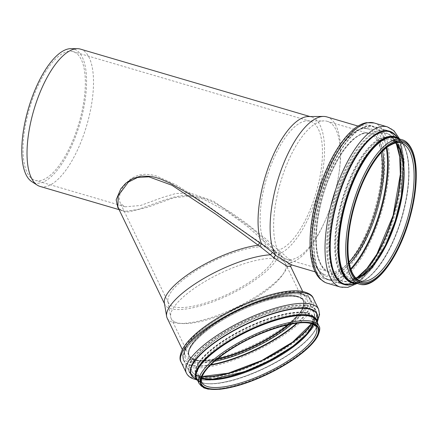 <?xml version="1.0" encoding="UTF-8"?>
<svg xmlns="http://www.w3.org/2000/svg" width="438" height="438" viewBox="0 0 438 438"><rect width="100%" height="100%" fill="white"/><g stroke="black" fill="none" stroke-linecap="round" stroke-linejoin="round"><path stroke-width="0.33" stroke-dasharray="2.19 1.64" d="M118.528 208.477L122.394 210.623L126.051 211.204L137.992 209.49L163.801 200.21L174.028 197.084L181.184 195.781L188.389 195.457L195.386 196.186L205.225 198.863L214.286 202.761L230.716 212.299L245.554 222.712L265.214 238.321L280.43 251.998C279.187 252.277 278.617 253.038 278.71 254.292L247.087 226.211L226.594 211.236L202.641 198.841L188.586 196.098L173.744 197.795L147.59 207.245L128.164 212.008L121.693 210.798L117.855 207.081M290.657 266.518L289.502 264.744C289.277 263.342 289.912 262.576 291.412 262.444L291.675 264.946M289.502 264.744L288.133 262.592C288.116 261.234 288.845 260.484 290.301 260.353L291.412 262.444M308.286 116.546A71.569 27.528 -73.6 0 1 311.467 116.984A71.569 27.528 -73.6 0 1 320.879 181.036A71.569 27.528 -73.6 0 1 281.678 252.671L290.301 260.353M288.133 262.592L279.887 255.239C279.723 254.002 280.276 253.159 281.552 252.704L281.678 252.671M280.43 251.998L281.552 252.704M279.887 255.239L278.732 254.489A62.979 19.234 -25.8 0 1 223.369 297.528A62.979 19.234 -25.8 0 1 164.885 304.536A62.979 19.234 -25.8 0 1 164.365 302.893M80.439 49.116A71.569 27.528 -73.6 0 1 86.675 125.536A71.569 27.528 -73.6 0 1 40.093 186.446M288.16 262.718A66.817 20.405 -25.8 0 1 239.794 305.653A66.817 20.405 -25.8 0 1 171.307 321.766A66.817 20.405 -25.8 0 1 167.168 318.087M274.068 250.372L273.936 250.169A59.086 18.04 -25.8 0 1 273.947 250.186A59.086 18.04 -25.8 0 1 274.818 251.489A59.086 18.04 -25.8 0 1 236.104 290.044A59.086 18.04 -25.8 0 1 172.052 306.096A59.086 18.04 -25.8 0 1 168.395 302.844A59.086 18.04 -25.8 0 1 167.913 301.355A59.086 18.04 -25.8 0 1 205.044 265.401A59.086 18.04 -25.8 0 1 267.01 247.092L273.87 251.319L274.068 250.372A67.102 25.809 106.4 0 0 316.674 190.782A67.102 25.809 106.4 0 0 310.208 121.271A67.102 25.809 106.4 0 0 307.323 120.861A67.102 25.809 106.4 0 0 267.081 176.547A67.102 25.809 106.4 0 0 268.489 247.892M175.101 322.029A63.4 19.36 154.2 0 0 243.829 304.799A63.4 19.36 154.2 0 0 285.373 263.424A63.4 19.36 154.2 0 0 284.437 262.028A63.4 19.36 154.2 0 0 219.86 273.547A63.4 19.36 154.2 0 0 170.661 316.937A63.4 19.36 154.2 0 0 171.17 318.535A63.4 19.36 154.2 0 0 175.101 322.029M193.005 359.122A63.4 19.36 154.2 0 0 261.732 341.892A63.4 19.36 154.2 0 0 303.277 300.523A63.4 19.36 154.2 0 0 237.757 310.641A63.4 19.36 154.2 0 0 189.074 355.634A63.4 19.36 154.2 0 0 193.005 359.122M217.587 358.744A63.264 19.321 -25.8 0 1 193.12 359.056A63.264 19.321 -25.8 0 1 189.194 355.574A63.264 19.321 -25.8 0 1 230.651 314.287A63.264 19.321 -25.8 0 1 299.231 297.101A63.264 19.321 -25.8 0 1 303.151 300.583A63.264 19.321 -25.8 0 1 287.969 324.777M284.437 262.028L273.947 250.186L273.827 249.43L265.455 240.342L251.111 227.76L213.377 201.053L189.479 192.808L175.665 193.552L162.471 197.467L140.494 205.504L125.197 206.791L123.905 206.32L120.056 202.679L119.196 199.213L119.979 193.541L122.925 187.289L127.874 181.327L131.252 178.633L135.063 176.492L139.815 174.893L145.197 174.264L150.836 174.691L156.328 175.95L175.72 184.677L194.445 196.366L249.956 235.639L267.01 247.092M317.211 322.335A66.817 20.405 -25.8 0 1 269.852 365.484A66.817 20.405 -25.8 0 1 200.412 382.078A66.817 20.405 -25.8 0 1 197.478 380.113M317.2 322.308A66.806 20.4 -25.8 0 1 269.89 365.462A66.806 20.4 -25.8 0 1 200.418 382.073A66.806 20.4 -25.8 0 1 197.467 380.091M317.419 318.64A69.992 21.374 -25.8 0 1 264.141 362.845A69.992 21.374 -25.8 0 1 195.189 378.333A69.992 21.374 -25.8 0 1 194.456 377.983M195.211 378.317A69.965 21.363 -25.8 0 1 261.765 317.397A69.965 21.363 -25.8 0 1 304.684 336.466A69.965 21.363 -25.8 0 1 195.211 378.317M217.483 358.826A63.264 19.321 -25.8 0 1 193.142 359.111A63.264 19.321 -25.8 0 1 189.221 355.629A63.264 19.321 -25.8 0 1 237.807 310.734A63.264 19.321 -25.8 0 1 303.178 300.638A63.264 19.321 -25.8 0 1 288.095 324.75M217.336 358.946A63.494 19.387 -25.8 0 1 192.95 359.22A63.494 19.387 -25.8 0 1 189.019 355.727A63.494 19.387 -25.8 0 1 237.774 310.668A63.494 19.387 -25.8 0 1 303.386 300.539A63.494 19.387 -25.8 0 1 288.281 324.711M326.814 116.897A75.977 29.22 -73.6 0 1 335.908 188.778A75.977 29.22 -73.6 0 1 291.675 262.433M285.417 258.716A71.854 27.638 -73.6 0 1 283.917 257.9A71.854 27.638 -73.6 0 1 280.484 182.476A71.854 27.638 -73.6 0 1 324.169 120.888A71.854 27.638 -73.6 0 1 327.257 121.326A71.854 27.638 -73.6 0 1 333.521 198.053A71.854 27.638 -73.6 0 1 286.748 259.203A71.854 27.638 -73.6 0 1 285.417 258.716M34.027 179.914A67.102 25.809 -73.6 0 1 29.91 107.075A67.102 25.809 -73.6 0 1 73.097 51.613A67.102 25.809 -73.6 0 1 78.944 123.27A67.102 25.809 -73.6 0 1 35.27 180.374A67.102 25.809 -73.6 0 1 34.027 179.914M70.841 48.667A69.724 26.817 -73.6 0 1 80.499 121.518A69.724 26.817 -73.6 0 1 33.239 182.416A69.724 26.817 -73.6 0 1 31.777 181.628M349.081 262.165A71.854 27.638 -73.6 0 1 328.845 271.571A71.854 27.638 -73.6 0 1 328.286 271.39A71.854 27.638 -73.6 0 1 327.514 271.078A71.854 27.638 -73.6 0 1 322.888 193.81A71.854 27.638 -73.6 0 1 368.78 133.541A71.854 27.638 -73.6 0 1 369.349 133.689A71.854 27.638 -73.6 0 1 381.284 152.544M189.276 359.001A66.817 20.405 -25.8 0 1 185.137 355.327A66.817 20.405 -25.8 0 1 236.443 307.914A66.817 20.405 -25.8 0 1 305.483 297.249A66.817 20.405 -25.8 0 1 261.705 340.846A66.817 20.405 -25.8 0 1 189.276 359.001M201.677 377.994A63.494 19.387 -25.8 0 1 198.173 374.698L201.918 382.456A63.494 19.387 -25.8 0 1 250.673 337.402A63.494 19.387 -25.8 0 1 316.285 327.268L312.54 319.51A63.494 19.387 -25.8 0 1 312.94 324.301M318.963 325.976A66.472 20.296 -25.8 0 1 275.409 369.349A66.472 20.296 -25.8 0 1 203.352 387.411A66.472 20.296 -25.8 0 1 199.235 383.754M200.845 382.204A66.472 20.296 -25.8 0 1 196.722 378.547L200.692 382.062C212.425 388.145 251.428 377.211 281.059 359.297C305.549 345.051 320.693 328.117 316.455 320.769A66.472 20.296 -25.8 0 1 272.901 364.142A66.472 20.296 -25.8 0 1 200.845 382.204M200.073 382.051A67.118 20.498 -25.8 0 1 197.795 380.688A67.118 20.498 -25.8 0 1 197.73 380.638L200.139 382.095C211.33 387.619 244.174 379.346 272.677 364.027C298.601 350.405 317.939 332.869 317.462 322.937A67.118 20.498 -25.8 0 1 268.598 366.009A67.118 20.498 -25.8 0 1 200.073 382.051M195.534 378.355A69.68 21.276 -25.8 0 1 193.169 376.937L195.468 378.317C200.067 380.315 207.185 380.545 216.815 379.001C224.99 377.649 234.04 375.147 243.966 371.484C263.796 363.989 281.289 354.588 296.438 343.282C310.192 332.628 317.178 323.863 317.402 316.986A69.68 21.276 -25.8 0 1 266.671 361.695A69.68 21.276 -25.8 0 1 195.534 378.355M318.568 309.217A73.398 22.415 -25.8 0 1 270.476 357.112A73.398 22.415 -25.8 0 1 190.913 377.058A73.398 22.415 -25.8 0 1 186.364 373.017M313.312 298.316A73.398 22.415 -25.8 0 1 265.214 346.212A73.398 22.415 -25.8 0 1 185.652 366.157A73.398 22.415 -25.8 0 1 181.102 362.116M187.108 361.525A69.965 21.363 -25.8 0 1 253.662 300.605A69.965 21.363 -25.8 0 1 296.575 319.674A69.965 21.363 -25.8 0 1 187.108 361.525M188.789 360.545A67.961 20.75 -25.8 0 1 253.438 301.371A67.961 20.75 -25.8 0 1 295.124 319.893A67.961 20.75 -25.8 0 1 188.789 360.545M216.843 359.352A63.494 19.387 -25.8 0 1 193.081 359.494A63.494 19.387 -25.8 0 1 189.145 355.995A63.494 19.387 -25.8 0 1 237.905 310.942A63.494 19.387 -25.8 0 1 303.512 300.807A63.494 19.387 -25.8 0 1 288.905 324.574M214.554 361.29A64.539 19.71 -25.8 0 1 192.676 360.983A64.539 19.71 -25.8 0 1 215.715 324.328A64.539 19.71 -25.8 0 1 291.144 296.187A64.539 19.71 -25.8 0 1 291.85 323.989M210.913 364.651A70.107 21.407 -25.8 0 1 188.209 364.126A70.107 21.407 -25.8 0 1 212.873 324.547A70.107 21.407 -25.8 0 1 294.604 293.745A70.107 21.407 -25.8 0 1 296.745 323.228M210.366 365.193A70.419 21.506 -25.8 0 1 188.088 364.575A70.419 21.506 -25.8 0 1 183.725 360.698A70.419 21.506 -25.8 0 1 237.801 310.723A70.419 21.506 -25.8 0 1 310.569 299.488A70.419 21.506 -25.8 0 1 297.506 323.14M193.47 375.733A70.419 21.506 -25.8 0 1 189.106 371.857A70.419 21.506 -25.8 0 1 243.183 321.881A70.419 21.506 -25.8 0 1 315.951 310.646A70.419 21.506 -25.8 0 1 269.813 356.598A70.419 21.506 -25.8 0 1 193.47 375.733M193.864 375.875A70.124 21.413 -25.8 0 1 260.572 314.818A70.124 21.413 -25.8 0 1 303.583 333.931A70.124 21.413 -25.8 0 1 193.864 375.875M311.456 323.742L314.413 315.535L314.457 320.227C315.294 331.785 287.35 354.096 255.776 367.559C232.036 377.956 208.97 382.341 199.832 378.021L197.538 376.647A65.574 20.028 -25.8 0 1 246.057 327.838A65.574 20.028 -25.8 0 1 314.457 320.227A65.574 20.028 -25.8 0 1 266.715 362.303A65.574 20.028 -25.8 0 1 199.766 377.983A65.574 20.028 -25.8 0 1 197.538 376.647L193.892 373.691A67.594 20.641 -25.8 0 0 196.191 375.065A67.594 20.641 -25.8 0 0 202.142 376.527A67.863 20.723 -25.8 0 1 195.879 375.027A67.863 20.723 -25.8 0 1 250.246 320.14A67.863 20.723 -25.8 0 1 311.495 323.753A67.594 20.641 -25.8 0 0 314.413 315.535A67.594 20.641 -25.8 0 0 243.906 323.381A67.594 20.641 -25.8 0 0 193.892 373.691L196.125 375.027L202.159 376.483M200.078 378.021A65.306 19.94 -25.8 0 1 262.203 321.158A65.306 19.94 -25.8 0 1 302.258 338.957A65.306 19.94 -25.8 0 1 200.078 378.021M202.285 378.273A64.501 19.694 -25.8 0 1 200.796 377.715A64.501 19.694 -25.8 0 1 248.1 327.547A64.501 19.694 -25.8 0 1 312.776 324.952M201.737 377.764L198.173 374.698A63.494 19.387 -25.8 0 1 246.928 329.644A63.494 19.387 -25.8 0 1 312.54 319.51L313.039 321.47L312.721 324.208M355.979 278.141A71.854 27.638 -73.6 0 1 350.493 277.927L360.474 280.862A71.854 27.638 -73.6 0 1 359.149 280.375A71.854 27.638 -73.6 0 1 354.742 202.372A71.854 27.638 -73.6 0 1 400.984 142.985L390.997 140.05A71.854 27.638 -73.6 0 1 395.722 142.837M401.947 139.689A75.287 28.957 -73.6 0 1 408.512 220.084A75.287 28.957 -73.6 0 1 359.51 284.158M395.246 137.718A75.287 28.957 -73.6 0 1 401.81 218.113A75.287 28.957 -73.6 0 1 352.804 282.187C369.01 288.877 397.48 246.151 405.648 201.365C412.465 168.542 407.581 140.576 395.246 137.718M397.912 138.501A75.747 29.132 -73.6 0 1 401.575 218.047A75.747 29.132 -73.6 0 1 355.47 282.97M398.848 138.775A76.163 29.291 -73.6 0 1 399.883 139.667A76.163 29.291 -73.6 0 1 401.493 218.02A76.163 29.291 -73.6 0 1 357.758 283.058A76.163 29.291 -73.6 0 1 356.412 283.249M394.775 134.816A79.437 30.556 -73.6 0 1 396.45 216.542A79.437 30.556 -73.6 0 1 350.838 284.371C368.429 282.242 393.154 240.073 400.775 198.228C406.634 169.079 404.022 143.084 394.775 134.816M396.921 136.859A79.968 30.759 -73.6 0 1 396.352 216.514A79.968 30.759 -73.6 0 1 353.745 283.819M387.329 126.861A83.477 32.105 -73.6 0 1 394.605 216A83.477 32.105 -73.6 0 1 340.271 287.038M374.14 122.985A83.477 32.105 -73.6 0 1 381.416 212.123A83.477 32.105 -73.6 0 1 327.082 283.167M323.523 278.431A80.039 30.786 -73.6 0 1 335.043 153.147A80.039 30.786 -73.6 0 1 384.137 174.965A80.039 30.786 -73.6 0 1 323.523 278.431M324.405 275.65A77.121 29.664 -73.6 0 1 335.497 154.937A77.121 29.664 -73.6 0 1 382.801 175.956A77.121 29.664 -73.6 0 1 324.405 275.65M323.731 274.259A75.977 29.22 -73.6 0 1 319.072 191.784A75.977 29.22 -73.6 0 1 367.969 128.986A75.977 29.22 -73.6 0 1 374.589 210.12A75.977 29.22 -73.6 0 1 325.138 274.779A75.977 29.22 -73.6 0 1 323.731 274.259M349.425 263.955A72.894 28.037 -73.6 0 1 328.161 272.359A72.894 28.037 -73.6 0 1 331.615 171.986A72.894 28.037 -73.6 0 1 382.544 151.225M350.696 268.79A79.519 30.583 -73.6 0 1 326.682 278.814A79.519 30.583 -73.6 0 1 330.794 168.564A79.519 30.583 -73.6 0 1 386.223 147.847M350.975 269.611A80.039 30.786 -73.6 0 1 328.516 280.008A80.039 30.786 -73.6 0 1 327.033 279.46A80.039 30.786 -73.6 0 1 322.122 192.572A80.039 30.786 -73.6 0 1 373.636 126.418A80.039 30.786 -73.6 0 1 386.907 147.305M339.811 283.216A80.039 30.786 -73.6 0 1 334.9 196.323A80.039 30.786 -73.6 0 1 386.409 130.168A80.039 30.786 -73.6 0 1 393.39 215.644A80.039 30.786 -73.6 0 1 341.29 283.758A80.039 30.786 -73.6 0 1 339.811 283.216M340.463 282.882A79.535 30.594 -73.6 0 1 351.906 158.386A79.535 30.594 -73.6 0 1 400.693 180.067A79.535 30.594 -73.6 0 1 340.463 282.882M363.217 272.622A77.274 29.724 -73.6 0 1 341.388 280.802A77.274 29.724 -73.6 0 1 344.755 175.069A77.274 29.724 -73.6 0 1 398.832 151.395M357.014 277.752A76.825 29.549 -73.6 0 1 349.13 281.201A76.825 29.549 -73.6 0 1 341.815 280.457A76.825 29.549 -73.6 0 1 339.406 189.966A76.825 29.549 -73.6 0 1 391.621 136.563A76.825 29.549 -73.6 0 1 396.385 143.724M346.94 279.548A74.504 28.656 -73.6 0 1 344.607 191.789A74.504 28.656 -73.6 0 1 395.24 139.996A74.504 28.656 -73.6 0 1 396.812 216.646A74.504 28.656 -73.6 0 1 354.03 280.265A74.504 28.656 -73.6 0 1 346.94 279.548M347.361 279.203A74.055 28.486 -73.6 0 1 358.016 163.286A74.055 28.486 -73.6 0 1 403.442 183.473A74.055 28.486 -73.6 0 1 347.361 279.203M347.854 278.103A72.856 28.021 -73.6 0 1 358.333 164.058A72.856 28.021 -73.6 0 1 403.026 183.916A72.856 28.021 -73.6 0 1 347.854 278.103M355.88 278.042L350.493 277.927A71.854 27.638 -73.6 0 1 349.163 277.44A71.854 27.638 -73.6 0 1 344.755 199.438A71.854 27.638 -73.6 0 1 390.997 140.05L395.591 142.865M119.098 209.654L122.388 210.623C120.143 209.939 118.621 208.74 117.827 207.021M311.467 116.984L309.94 116.535M182.323 349.491L185.137 355.327C184.48 354.233 182.827 349.71 191.455 339.839C198.124 332.42 207.913 324.865 220.823 317.167C248.959 300.167 286.009 289.129 299.548 293.274C303.539 294.769 305.516 296.093 305.483 297.249L302.669 291.418M167.913 301.355L170.661 316.937M171.17 318.535L189.074 355.634M285.373 263.424L303.277 300.523M274.818 251.489L273.827 249.43M168.395 302.844L120.056 202.679M164.885 304.536L164.513 303.764M196.788 379.872L211.346 380.107L244.743 371.391L270.257 359.921L293.23 345.927L307.64 334.112L317.451 321.645M189.019 355.727L189.145 355.995C188.548 355.043 186.938 350.718 195.134 341.344C201.48 334.287 210.798 327.093 223.101 319.762C249.819 303.622 284.985 293.142 297.862 297.046C301.694 298.481 303.578 299.734 303.512 300.807L303.386 300.539M183.725 360.698C177.078 349.431 208.997 322.341 246.408 306.529C277.451 292.962 306.354 289.48 310.569 299.488L315.951 310.646C322.598 321.914 290.679 349.004 253.263 364.816C227.913 375.859 203.363 380.48 193.623 375.875L189.106 371.857L183.725 360.698M271.719 250.087L283.917 257.9M307.323 120.861L324.169 120.888M310.208 121.271L73.097 51.613M125.191 206.791L35.27 180.374M398.985 138.819L399.883 139.667C405.046 144.764 407.986 153.787 408.709 166.736C409.399 182.29 406.995 199.525 401.493 218.436C391.72 252.222 372.563 280.785 357.758 283.058L356.543 283.287M399.593 138.994L401.066 142.772L404.236 161.047L402.998 187.015L396.927 215.595L386.557 243.698L373.34 266.934L360.381 281.125L357.151 283.468M315.201 271.861L323.852 274.303C317.501 271.39 313.613 262.707 312.206 248.258C310.996 231.319 313.624 212.2 320.079 190.908C331.374 152.725 354.961 123.724 367.969 128.986L358.032 126.067M369.349 133.689L327.257 121.326M328.845 271.571L286.748 259.203M368.78 133.541C362.182 132.073 354.451 136.897 345.593 148.011C340.216 155.036 335.278 163.702 330.789 174.012C317.194 204.524 312.316 244.563 319.828 261.716C321.848 266.605 324.432 269.737 327.586 271.111L328.286 271.39M326.972 279.439C319.225 275.59 314.829 265.395 313.772 248.861C312.935 231.488 315.743 212.244 322.198 191.127C334.232 151.543 357.977 120.976 373.636 126.418L386.409 130.168C395.109 133.234 400.02 143.653 401.159 161.43C401.969 178.545 399.237 197.505 392.952 218.321C380.989 258.223 357.047 289.244 341.29 283.758L326.972 279.439M356.899 277.785L349.13 281.201L354.03 280.265C368.61 278.015 387.323 250.021 396.883 216.952C406.88 183.812 406.344 149.823 395.24 139.996L391.621 136.563L396.308 143.637"/><path stroke-width="0.66" d="M117.855 207.081L118.227 195.649L128.394 182.077L137.581 177.478L148.832 176.815L171.915 185.241L215.458 213.952L258.135 245.149L259.707 242.789L206.544 205.378L188.515 193.541L170.064 183.111L160.527 179L155.671 177.445L150.771 176.361L141.135 176.081L132.522 178.644L125.711 183.287L120.8 188.855L116.163 199.794L117.904 207.798L118.528 208.477M164.513 303.764L117.855 207.075M182.323 349.491L167.168 318.087A66.817 20.405 -25.8 0 1 166.615 316.34L164.365 302.893A62.979 19.234 -25.8 0 1 195.605 269.474A62.979 19.234 -25.8 0 1 257.96 245.258L259.789 246.304L261.481 243.785L259.707 242.789M270.481 254.774L273.591 257.675L275.573 255.277L272.452 252.419L270.481 254.774M291.675 264.946L275.546 255.392M273.591 257.675L286.967 266.205L290.657 266.518M259.789 246.304L270.432 254.724M272.452 252.419L261.481 243.692A71.569 27.528 -73.6 0 1 268.746 166.205A71.569 27.528 -73.6 0 1 308.286 116.546L323.436 116.437A75.977 29.22 -73.6 0 1 326.814 116.897L358.032 126.067M119.098 209.654L40.093 186.446A71.569 27.528 -73.6 0 1 38.768 185.958A71.569 27.528 -73.6 0 1 37.274 185.148A71.569 27.528 -73.6 0 1 33.857 110.02A71.569 27.528 -73.6 0 1 77.362 48.678A71.569 27.528 -73.6 0 1 80.439 49.116L309.94 116.535M166.615 316.34A66.817 20.405 -25.8 0 1 202.433 279.269A66.817 20.405 -25.8 0 1 270.312 254.785M287.969 324.777A63.264 19.321 -25.8 0 1 217.587 358.744M197.478 380.113A66.817 20.405 -25.8 0 1 247.579 330.986A66.817 20.405 -25.8 0 1 317.211 322.335M197.467 380.091A66.806 20.4 -25.8 0 1 247.579 330.991A66.806 20.4 -25.8 0 1 317.2 322.308M194.456 377.983A69.992 21.374 -25.8 0 1 244.596 324.81A69.992 21.374 -25.8 0 1 317.419 318.64M288.095 324.75A63.264 19.321 -25.8 0 1 217.483 358.826M288.281 324.711A63.494 19.387 -25.8 0 1 217.336 358.946M275.573 255.277A75.977 29.22 -73.6 0 1 280.117 172.906A75.977 29.22 -73.6 0 1 323.436 116.437M37.274 185.148L31.777 181.628A69.724 26.817 -73.6 0 1 28.448 108.432A69.724 26.817 -73.6 0 1 70.841 48.667L77.362 48.678M381.284 152.544A71.854 27.638 -73.6 0 1 349.081 262.165M205.855 385.955A63.494 19.387 -25.8 0 1 201.918 382.456C201.387 381.438 199.564 377.43 207.919 367.789C214.253 360.742 223.561 353.559 235.836 346.239C262.586 330.077 297.824 319.581 310.673 323.518C314.451 324.93 316.324 326.184 316.285 327.268A63.494 19.387 -25.8 0 1 274.681 368.703A63.494 19.387 -25.8 0 1 205.855 385.955M205.367 387.499A64.638 19.737 -25.8 0 1 266.857 331.21A64.638 19.737 -25.8 0 1 306.501 348.829A64.638 19.737 -25.8 0 1 205.367 387.499M204.787 387.833A65.328 19.951 -25.8 0 1 266.934 330.947A65.328 19.951 -25.8 0 1 307 348.752A65.328 19.951 -25.8 0 1 204.787 387.833M199.235 383.754A66.472 20.296 -25.8 0 1 250.279 336.581A66.472 20.296 -25.8 0 1 318.963 325.976L316.455 320.769A66.472 20.296 -25.8 0 0 247.766 331.374A66.472 20.296 -25.8 0 0 196.722 378.547L199.235 383.754L203.851 387.898L208.105 389.141L219.723 389.3C233.744 387.701 249.841 382.598 268.018 373.981C282.291 367.06 294.32 359.543 304.103 351.413C310.602 345.96 315.125 340.901 317.681 336.236C319.954 330.986 320.386 327.564 318.963 325.976M197.73 380.638A67.118 20.498 -25.8 0 1 247.454 330.728A67.118 20.498 -25.8 0 1 317.462 322.861L317.402 316.986A69.68 21.276 -25.8 0 0 244.727 325.073A69.68 21.276 -25.8 0 0 193.169 376.937L197.73 380.638M196.788 379.872L192.397 378.514C189.659 377.342 187.65 375.508 186.364 373.017A73.398 22.415 -25.8 0 1 242.723 320.928A73.398 22.415 -25.8 0 1 318.568 309.217L313.312 298.316A73.398 22.415 -25.8 0 0 237.467 310.027A73.398 22.415 -25.8 0 0 181.102 362.116C179.202 359.313 179.788 354.769 182.87 348.489C188.811 338.711 200.456 328.533 217.801 317.961C234.943 307.711 252.354 300.041 270.038 294.955C282.992 291.325 293.52 290.082 301.623 291.232C308.429 292.754 312.327 295.119 313.312 298.316M288.905 324.574A63.494 19.387 -25.8 0 1 216.843 359.352M291.85 323.989A64.539 19.71 -25.8 0 1 214.554 361.29M296.745 323.228A70.107 21.407 -25.8 0 1 210.913 364.651M297.506 323.14A70.419 21.506 -25.8 0 1 210.366 365.193M311.495 323.753A67.863 20.723 -25.8 0 1 261.804 360.458A67.863 20.723 -25.8 0 1 202.142 376.521A67.594 20.641 -25.8 0 0 261.847 360.556A67.594 20.641 -25.8 0 0 311.5 323.753M312.776 324.952A64.501 19.694 -25.8 0 1 263.446 363.868A64.501 19.694 -25.8 0 1 202.285 378.273M312.94 324.301A63.494 19.387 -25.8 0 1 264.344 364.296A63.494 19.387 -25.8 0 1 202.11 378.197A63.494 19.387 -25.8 0 1 201.677 377.994M400.984 142.985A71.854 27.638 -73.6 0 1 407.247 219.712A71.854 27.638 -73.6 0 1 360.474 280.862L359.269 280.419C356.132 279.05 353.554 275.94 351.533 271.084C347.969 262.012 347.093 249.364 348.905 233.153C351.035 215.901 355.656 199.06 362.768 182.63C370.641 165.082 379.105 152.993 388.161 146.374C394.808 142.629 399.084 141.501 400.984 142.985M359.817 281.76A72.998 28.076 -73.6 0 1 370.318 167.502A72.998 28.076 -73.6 0 1 415.093 187.398A72.998 28.076 -73.6 0 1 359.817 281.76M359.472 282.855A74.142 28.519 -73.6 0 1 370.137 166.801A74.142 28.519 -73.6 0 1 415.618 187.01A74.142 28.519 -73.6 0 1 359.472 282.855M358.114 283.643A75.287 28.957 -73.6 0 1 353.499 201.913A75.287 28.957 -73.6 0 1 401.947 139.689C404.953 140.428 409.541 143.182 413.018 152.254C414.655 156.809 415.684 162.279 416.1 168.652C416.992 184.913 414.43 202.991 408.402 222.887C397.102 260.167 374.966 289.283 359.51 284.158A75.287 28.957 -73.6 0 1 358.114 283.643M359.51 284.158L352.804 282.187A75.287 28.957 -73.6 0 1 351.413 281.678A75.287 28.957 -73.6 0 1 346.792 199.947A75.287 28.957 -73.6 0 1 395.246 137.718L401.947 139.689M355.47 282.97A75.747 29.132 -73.6 0 1 350.865 281.995A75.747 29.132 -73.6 0 1 347.476 195.797A75.747 29.132 -73.6 0 1 397.912 138.501M356.412 283.249A76.163 29.291 -73.6 0 1 350.51 282.318A76.163 29.291 -73.6 0 1 347.597 194.154A76.163 29.291 -73.6 0 1 398.848 138.775M356.543 283.287L350.838 284.371A79.437 30.556 -73.6 0 1 343.277 283.605A79.437 30.556 -73.6 0 1 340.786 190.037A79.437 30.556 -73.6 0 1 394.775 134.816L398.985 138.819M353.745 283.819A79.968 30.759 -73.6 0 1 342.823 284.027A79.968 30.759 -73.6 0 1 341.613 186.205A79.968 30.759 -73.6 0 1 396.921 136.859M357.151 283.468L347.849 287.377L340.271 287.038A83.477 32.105 -73.6 0 1 338.727 286.474A83.477 32.105 -73.6 0 1 333.608 195.852A83.477 32.105 -73.6 0 1 387.329 126.861L393.937 130.721L399.593 138.994M325.538 282.598A83.477 32.105 -73.6 0 1 320.419 191.975A83.477 32.105 -73.6 0 1 374.14 122.985L366.447 122.667C358.295 124.239 349.896 130.962 341.262 142.821C331.725 156.284 323.967 172.917 317.983 192.725C311.955 213.328 309.354 232.14 310.186 249.162C310.58 256.148 311.653 262.236 313.4 267.426C315.026 272.283 317.304 276.164 320.227 279.066L325.171 282.466L327.082 283.167A83.477 32.105 -73.6 0 1 325.538 282.598M382.544 151.225A72.894 28.037 -73.6 0 1 349.425 263.955M386.223 147.847A79.519 30.583 -73.6 0 1 350.696 268.79M386.907 147.305A80.039 30.786 -73.6 0 1 350.975 269.611M398.832 151.395A77.274 29.724 -73.6 0 1 363.217 272.622M396.385 143.724A76.825 29.549 -73.6 0 1 393.242 215.6A76.825 29.549 -73.6 0 1 357.014 277.752M395.722 142.837A71.854 27.638 -73.6 0 1 397.261 216.777A71.854 27.638 -73.6 0 1 355.979 278.141M315.201 271.861L291.894 264.995C291.204 265.028 290.794 265.543 290.657 266.539L290.613 266.435M302.669 291.418L290.651 266.518M317.451 321.645L319.576 314.435L318.568 309.217M186.364 373.017L181.102 362.116M202.159 376.483L228.253 373.187L261.798 360.458L292.639 342.116L311.456 323.742M201.737 377.764L203.818 378.459L212.934 379.155L245.302 371.555L270.58 360.233L292.912 346.288L306.759 333.931L311.982 326.244L312.721 324.208M387.329 126.861L374.14 122.985M340.271 287.038L327.082 283.167M396.308 143.637L399.719 156.93L400.327 174.34L393.1 215.556L376.883 254.133L366.956 268.45L356.899 277.785M395.591 142.865L399.976 149.922L403.146 164.491L401.35 196.147L395.027 221.617L385.374 245.373L374.616 263.041L363.43 274.451L355.88 278.042"/></g></svg>
